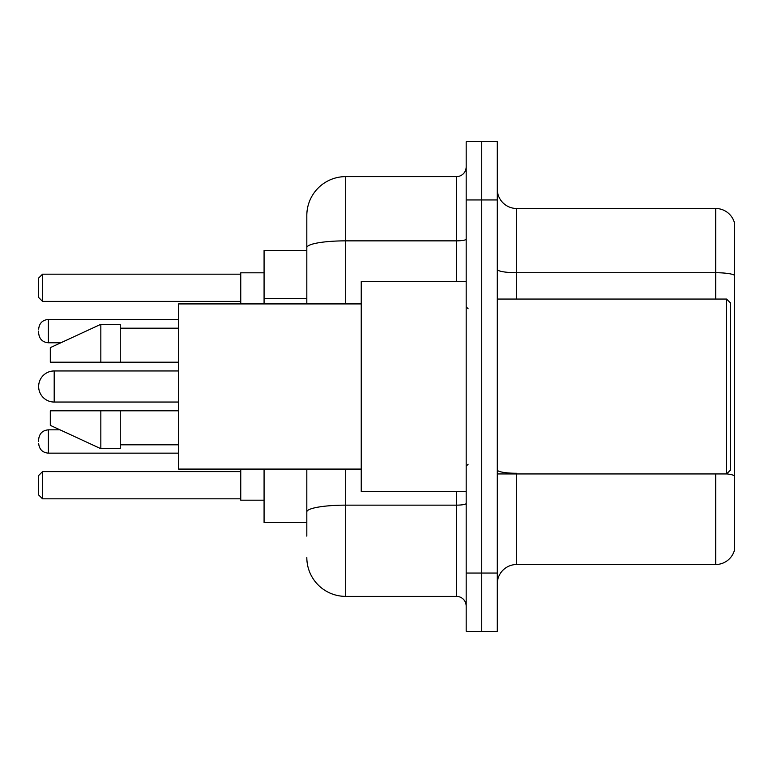 <?xml version="1.0" encoding="UTF-8"?>
<svg xmlns="http://www.w3.org/2000/svg" width="773" height="773" viewBox="0 0 773 773"><rect width="100%" height="100%" fill="white"/><g stroke="black" fill="none" stroke-linecap="round" stroke-linejoin="round"><path stroke-width="1.16" d="M306.823 250.471L264.076 250.471L264.076 303.915M306.823 522.529L264.076 522.529L264.076 469.085M306.823 536.133L306.823 469.085M466.177 573.054L466.177 631.357L481.724 631.357L481.724 573.054L481.724 631.357L497.271 631.357L497.271 573.054L481.724 573.054L481.724 199.946L481.724 573.054L466.177 573.054L466.177 199.946L481.724 199.946L481.724 141.643L481.724 199.946L497.271 199.946L497.271 573.054M497.271 199.946L497.271 141.643L466.177 141.643L466.177 199.946M345.695 469.085L345.695 596.379L456.457 596.379L456.457 491.435M306.823 303.915L306.823 215.493A38.863 38.863 0 0 1 345.695 176.621L456.457 176.621A9.72 9.72 0 0 0 466.177 166.91M306.823 215.493L306.823 236.867M466.177 606.09A9.72 9.72 0 0 0 456.457 596.379M345.695 596.379A38.863 38.863 0 0 1 306.823 557.507M497.271 583.944A19.431 19.431 0 0 1 516.702 564.503L715.692 564.503L715.692 473.946M734.35 222.489A19.431 19.431 0 0 0 715.692 208.497A19.431 19.431 0 0 1 734.35 222.489L734.35 550.511A19.431 19.431 0 0 1 715.692 564.503M734.35 275.159A19.431 3.372 180 0 0 715.692 272.724L715.692 208.497L516.702 208.497A19.431 19.431 0 0 1 497.271 189.056A19.431 19.431 0 0 0 516.702 208.497L516.702 299.054M734.35 275.43L734.35 475.704A19.431 3.372 180 0 0 726.659 473.868M54.197 370.953A15.547 15.547 0 0 0 38.65 386.5A15.547 15.547 0 0 1 54.197 370.953A15.547 15.547 0 0 0 38.65 386.5A15.547 15.547 0 0 0 54.197 402.047L54.197 370.953L178.563 370.953M726.581 299.054L730.466 302.939L730.466 470.061L726.581 473.946L726.581 299.054L497.271 299.054M466.177 281.565L361.233 281.565L361.233 491.435L466.177 491.435M361.233 303.915L178.563 303.915L178.563 469.085L361.233 469.085M100.838 362.208L50.313 362.208L50.313 347.637L100.838 324.312L100.838 362.208L178.563 362.208M100.838 324.312L120.269 324.312L120.269 362.208M178.563 410.792L120.269 410.792L120.269 448.688L100.838 448.688L100.838 410.792L50.313 410.792L50.313 425.363L100.838 448.688M50.313 410.792L63.173 410.792M120.269 410.792L100.838 410.792M240.751 469.085L240.751 500.179L264.076 500.179M264.076 272.821L240.751 272.821L240.751 303.915M42.534 498.827L38.65 494.933L38.65 475.501L42.534 471.617L42.534 498.827L240.751 498.827M42.534 471.617L240.751 471.617M42.534 301.383L38.65 297.499L38.65 278.067L42.534 274.173L42.534 301.383L240.751 301.383M42.534 274.173L240.751 274.173M38.65 441.499L38.65 439.557L38.65 441.499M38.65 331.115L38.65 333.057L38.65 331.115M306.823 298.649L264.076 298.649M466.177 503.455A9.72 1.691 0 0 1 456.457 505.146L345.695 505.146A38.863 6.744 180 0 0 306.823 511.9M345.695 176.621L345.695 240.857L456.457 240.857L456.457 176.621M306.823 247.611A38.863 6.744 180 0 1 345.695 240.857L345.695 303.915M456.457 281.565L456.457 240.857A9.72 1.691 0 0 0 466.177 239.166M516.702 473.946L516.702 564.503M715.692 299.054L715.692 272.724L516.702 272.724A19.431 3.372 0 0 1 497.271 269.352M516.702 473.279A19.431 3.372 0 0 1 497.271 469.897M38.65 439.557C39.278 433.595 42.515 430.358 48.37 429.836L48.37 453.152L178.563 453.152M178.563 319.452L48.37 319.452L48.37 342.777C42.515 342.255 39.278 339.018 38.65 333.057M497.271 473.946L726.581 473.946M468.119 308.765L466.177 306.823M120.269 328.196L178.563 328.196M120.269 444.804L178.563 444.804M468.119 464.235L466.177 466.177M178.563 402.047L54.197 402.047M48.37 429.836L59.994 429.836M48.37 453.152C42.515 452.63 39.278 449.393 38.65 443.441M48.37 342.777L60.835 342.777M48.37 319.452C42.515 319.974 39.278 323.22 38.65 329.172"/></g></svg>
